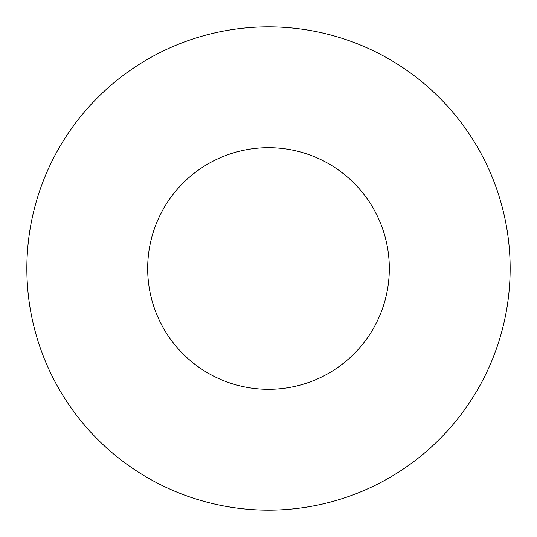 <?xml version="1.0" encoding="UTF-8"?>
<svg xmlns="http://www.w3.org/2000/svg" width="537" height="537" viewBox="0 0 537 537"><rect width="100%" height="100%" fill="white"/><g stroke="black" fill="none" stroke-linecap="round" stroke-linejoin="round"><path stroke-width="0.81" d="M389.325 268.5A120.825 120.825 0 0 0 268.5 147.675A120.825 120.825 0 0 0 147.675 268.5A120.825 120.825 0 0 0 268.5 389.325A120.825 120.825 0 0 0 389.325 268.5M510.15 268.5A241.65 241.65 0 0 0 268.5 26.85A241.65 241.65 0 0 0 26.85 268.5A241.65 241.65 0 0 0 268.5 510.15A241.65 241.65 0 0 0 510.15 268.5"/></g></svg>
